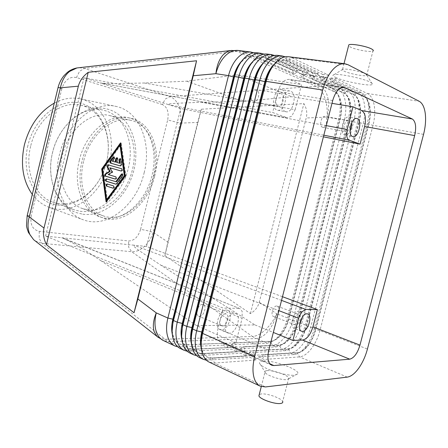 <?xml version="1.0" encoding="UTF-8"?>
<svg xmlns="http://www.w3.org/2000/svg" width="448" height="448" viewBox="0 0 448 448"><rect width="100%" height="100%" fill="white"/><g stroke="black" fill="none" stroke-linecap="round" stroke-linejoin="round"><path stroke-width="0.34" stroke-dasharray="2.24 1.68" d="M87.545 209.804C106.394 212.817 126.834 193.732 132.35 169.893C138.55 146.199 129.035 120.607 110.505 115.802L109.25 115.489C91.213 110.678 68.23 129.22 62.345 155.271C56.235 179.194 66.08 203.392 82.55 208.583L87.545 209.804M197.63 122.433L167.849 242.021L164.87 255.612L250.415 313.6C255.018 310.89 257.964 307.104 259.258 302.243L306.214 117.986C307.429 113.002 306.645 108.203 303.867 103.589L201.326 109.206L197.63 122.433L180.247 123.144L167.658 119.963C169.081 112.09 167.3 106.949 162.316 104.53L165.267 99.042L169.943 96.634C173.942 98.073 176.949 101.332 178.97 106.422C180.88 111.591 181.306 117.169 180.247 123.144L153.16 232.344C151.323 238.034 148.35 242.788 144.239 246.596C140.067 250.292 135.856 251.994 131.611 251.709L42.028 243.354L35.286 240.985M27.216 215.46L31.248 215.499C29.854 224.437 32.519 229.712 39.25 231.319L128.632 240.968C134.221 240.778 138.214 236.897 140.605 229.331L146.838 230.535L153.16 232.344L167.849 242.021M274.579 63.902C277.922 60.945 281.271 59.662 284.626 60.054L287.414 60.866L324.531 78.098L322.47 74.334L285.225 56.834M201.219 346.494L202.468 351.131C203.739 354.189 205.576 356.283 207.973 357.42L212.604 358.254L254.122 355.583L212.212 358.07L207.581 357.241C205.184 356.098 203.347 354.004 202.076 350.946L201.471 349.227M288.54 56.734L291.788 57.686L328.737 75.197L324.946 78.159L287.846 60.917L285.057 60.11C281.669 59.713 278.298 61.023 274.932 64.036L272.798 66.27M206.405 360.226L250.242 357.487L255.97 360.046L214.469 363.037L209.132 362.096M263.418 62.877L263.782 62.546C267.154 59.573 270.542 58.285 273.952 58.682L276.758 59.489L314.205 76.642L312.2 72.923L274.534 55.474M191.307 341.247L192.696 346.606C193.984 349.647 195.838 351.742 198.251 352.884L202.91 353.741L244.647 351.394L202.524 353.567L197.865 352.705C195.451 351.562 193.598 349.468 192.304 346.427L191.537 344.176M277.771 55.395L281.047 56.347L318.338 73.763L314.614 76.703L277.183 59.545L274.372 58.738C270.962 58.335 267.574 59.629 264.208 62.602L261.542 65.447M196.683 355.684L240.834 353.298L246.456 355.802L204.725 358.462L199.36 357.487M252.493 61.902L253.299 61.141C256.67 58.206 260.075 56.941 263.502 57.338L266.33 58.145L304.091 75.219L302.131 71.534L264.074 54.135M181.614 336.073L183.126 342.188C184.436 345.206 186.306 347.295 188.737 348.449L193.418 349.328L235.362 347.29L193.038 349.154L188.356 348.27C185.926 347.122 184.061 345.033 182.75 342.009L181.815 339.209M267.238 54.085L270.536 55.031L308.146 72.363L304.494 75.275L266.745 58.201L263.917 57.394C260.49 56.991 257.085 58.262 253.714 61.197L250.522 64.686M187.163 351.238L231.616 349.188L237.126 351.641L195.188 353.987L189.795 352.985M241.786 60.973L243.046 59.769C246.417 56.874 249.833 55.625 253.277 56.028L256.122 56.829L294.174 73.819L292.258 70.179L253.837 52.836M200.956 344.131L183.753 344.837L179.049 343.93C176.607 342.77 174.72 340.687 173.393 337.686L172.306 334.326M256.928 52.797L260.249 53.743L298.161 70.986L294.571 73.875L256.53 56.885L253.686 56.078C250.236 55.675 246.826 56.924 243.449 59.825L239.719 63.997M172.138 330.966L173.762 337.854C175.09 340.861 176.977 342.944 179.418 344.098L184.122 345.005L225.893 343.106L222.578 345.156L227.976 347.564L185.847 349.602L180.426 348.572M258.457 356.938L261.934 354.889L297.338 352.626C300.49 352.341 303.699 350.302 306.953 346.511L307.793 345.475C311.242 340.928 313.785 335.591 315.414 329.459L368.435 124.186C369.908 118.328 370.306 112.778 369.611 107.542L369.454 106.546C368.458 101.164 366.442 97.698 363.406 96.152L331.845 81.497L329.795 77.773L336.017 78.646L367.422 93.526C370.838 95.306 373.1 99.249 374.203 105.353C375.189 111.558 374.791 118.216 372.999 125.334L319.939 330.574C318.091 337.512 315.224 343.56 311.332 348.723C307.384 353.763 303.447 356.49 299.527 356.905L264.158 359.453L258.457 356.938L293.978 354.558C297.562 354.217 301.19 351.91 304.864 347.631L305.816 346.461C309.714 341.337 312.575 335.322 314.412 328.423L367.125 124.281C368.782 117.69 369.225 111.44 368.441 105.532L368.262 104.406C367.136 98.325 364.851 94.399 361.413 92.63L329.795 77.773M336.017 78.646L332.259 81.553L363.81 96.214C366.845 97.759 368.855 101.226 369.852 106.613C370.748 112.084 370.401 117.964 368.827 124.258L315.784 329.599C314.154 335.737 311.612 341.079 308.162 345.626C304.662 350.062 301.179 352.447 297.707 352.783L262.315 355.057L264.158 359.453M239.932 348.757L275.912 346.909C279.854 346.584 283.786 344.042 287.706 339.276L287.857 339.091C291.766 334.096 294.616 328.205 296.414 321.418L347.984 120.865C349.479 114.929 349.922 109.222 349.317 103.751L348.942 101.315C347.732 95.329 345.369 91.459 341.852 89.695L309.59 74.945L315.571 75.785L311.942 78.646L344.148 93.212C347.25 94.746 349.339 98.162 350.403 103.466C351.372 108.853 351.086 114.638 349.541 120.82L297.657 322.538C296.061 328.563 293.53 333.799 290.069 338.234C286.558 342.558 283.041 344.865 279.518 345.145L243.65 346.886L245.414 351.182L239.932 348.757L243.286 346.73L279.16 344.999C282.632 344.719 286.104 342.474 289.582 338.251L289.71 338.089C293.171 333.654 295.702 328.423 297.304 322.398L349.166 120.753C350.493 115.478 350.89 110.415 350.353 105.56L350.022 103.404C348.953 98.106 346.87 94.685 343.762 93.15L311.545 78.585L309.59 74.945M305.648 74.396L338.027 89.124C341.555 90.882 343.935 94.746 345.162 100.71C346.27 106.77 345.962 113.266 344.238 120.193L292.891 320.051C291.099 326.81 288.249 332.674 284.34 337.652C280.375 342.502 276.388 345.089 272.378 345.414L236.309 347.161L230.933 344.786L234.231 342.765L270.323 341.286C273.868 341.029 277.396 338.766 280.913 334.494L281.154 334.191C284.502 329.857 286.95 324.783 288.484 318.965L339.786 119.078C341.04 114.106 341.438 109.295 340.99 104.653L340.57 101.875C339.466 96.617 337.344 93.223 334.214 91.694L301.694 77.174L299.785 73.573L305.648 74.396L302.086 77.23L334.589 91.75C337.725 93.279 339.842 96.678 340.945 101.937C341.947 107.285 341.684 113.019 340.161 119.146L288.837 319.099C287.252 325.074 284.726 330.254 281.26 334.639C277.743 338.906 274.215 341.174 270.67 341.432L234.59 342.922L236.309 347.161M230.933 344.786L267.126 343.19C271.146 342.882 275.145 340.323 279.115 335.507L279.384 335.166C283.164 330.277 285.919 324.559 287.65 318.013L338.666 119.202C340.077 113.602 340.525 108.181 340.01 102.945L339.539 99.814C338.29 93.873 335.894 90.026 332.338 88.273L299.785 73.573M249.105 352.806L252.515 350.773L288.165 348.779C291.474 348.499 294.812 346.36 298.178 342.356L298.67 341.746C302.126 337.26 304.662 331.974 306.275 325.898L358.708 122.455L357.465 122.556C359.044 116.29 359.486 110.309 358.792 104.614L358.518 102.85C357.347 96.813 355.023 92.915 351.54 91.151L319.598 76.345L325.69 77.202L322 80.086L353.886 94.702C356.955 96.242 359.005 99.68 360.041 105.028C360.97 110.454 360.657 116.29 359.094 122.522L306.639 326.038C305.026 332.119 302.49 337.406 299.034 341.897C295.529 346.276 292.023 348.622 288.529 348.93L252.89 350.935L254.694 355.275L249.105 352.806L284.861 350.7C288.618 350.37 292.398 347.945 296.201 343.431L296.755 342.742C300.658 337.686 303.514 331.733 305.334 324.89L357.465 122.556L353.651 121.878L301.745 323.495C299.936 330.31 297.08 336.241 293.177 341.275C289.212 346.192 285.242 348.824 281.26 349.177L245.414 351.182M315.571 75.785L347.642 90.563C351.137 92.327 353.478 96.219 354.665 102.234C355.734 108.338 355.398 114.884 353.651 121.878L349.166 120.753L347.984 120.865L339.786 119.078L338.666 119.202L327.074 117.13L306.214 117.986M325.69 77.202L357.442 92.03C360.898 93.8 363.199 97.72 364.342 103.779C365.372 109.934 365.008 116.536 363.238 123.592L310.761 327.001C308.935 333.878 306.068 339.87 302.17 344.966C298.217 349.944 294.263 352.621 290.31 353.002L254.694 355.275M423.55 134.366L372.999 125.334L368.435 124.186L363.238 123.592L358.708 122.455C360.114 116.889 360.506 111.574 359.895 106.523L359.649 104.961C358.618 99.618 356.563 96.18 353.494 94.64L321.597 80.03L319.598 76.345M234.371 75.27L186.838 81.189L144.295 83.003L114.744 83.619C107.374 83.563 102.519 83.328 100.173 82.908L168.437 104.614C167.188 104.177 169.607 103.734 175.694 103.281L201.454 102.273L242.878 101.466L291.721 96.723L331.985 103.348M144.295 83.003L295.142 109.682L291.721 116.194L287.56 117.863L99.462 82.74L83.933 77.812L272.642 112.515L287.034 117.718M235.9 342.804L196.644 325.646L255.03 324.94L160.888 265.222L139.216 250.639C134.21 246.91 132.367 245.09 133.689 245.168L61.757 237.77L239.842 308.594L242.155 311.315L242.133 318.282L100.688 260.557C91.353 254.251 82.953 248.909 75.482 244.53L63.739 238.37L61.757 237.77L45.578 236.107L223.171 308.118L218.025 328.468C216.451 335.882 217.56 340.687 221.334 342.877L223.67 343.308L235.9 342.804L242.133 318.282M281.187 93.738L280.734 93.61C276.366 92.551 273.717 104.927 278.04 106.182L278.421 106.282C282.766 107.374 285.477 95.122 281.187 93.738M256.542 89.718L256.082 89.589C251.642 88.525 249.099 100.598 253.484 101.847L253.876 101.954C258.294 103.051 260.904 91.095 256.542 89.718M285.51 111.602C278.51 109.637 282.845 89.264 289.918 90.972L290.685 91.185C297.606 93.514 293.11 113.546 286.087 111.759L285.51 111.602M282.173 89.835L281.406 89.617C274.288 87.909 270.01 108.108 277.049 110.074L277.637 110.236C284.698 112.022 289.139 92.159 282.173 89.835M298.564 314.367C295.215 314.048 292.09 324.055 295.249 324.974L295.809 325.069C299.18 325.293 302.238 315.364 299.079 314.457L298.564 314.367M276.651 306.012C273.246 305.654 270.178 315.437 273.403 316.383L273.974 316.49C277.402 316.758 280.403 307.048 277.178 306.113L276.651 306.012M302.372 317.15C302.59 313.925 301.879 311.931 300.238 311.158L299.426 311.007C293.994 310.447 288.87 326.76 294.011 328.261L294.946 328.423C296.464 328.334 297.965 327.253 299.454 325.181M348.376 120.646L348.09 120.562C344.686 119.65 342.177 130.626 345.565 131.578L345.811 131.645C349.199 132.574 351.742 121.699 348.376 120.646M325.136 116.497L324.839 116.418C321.362 115.5 318.937 126.235 322.398 127.193L322.65 127.266C326.116 128.195 328.58 117.561 325.136 116.497M351.842 122.399C351.585 119.638 350.722 117.908 349.261 117.214L348.768 117.074C343.224 115.601 339.158 133.51 344.686 135.005L345.061 135.106C346.842 135.318 348.494 134.036 350.011 131.275M225.456 313.891C221.228 313.527 217.588 324.582 221.514 325.875L222.382 326.038C226.643 326.284 230.182 315.314 226.257 314.048L225.456 313.891M202.479 304.455C198.201 304.035 194.634 314.804 198.615 316.131L199.494 316.31C203.806 316.613 207.278 305.917 203.286 304.618L202.479 304.455M229.298 333.228L227.858 332.959C221.502 330.859 227.522 312.682 234.354 313.303L235.609 313.544C241.965 315.571 236.214 333.53 229.298 333.228M226.419 310.083C219.559 309.434 213.584 327.449 219.968 329.566L221.418 329.846C228.368 330.182 234.074 312.374 227.685 310.33L226.419 310.083M267.002 370.63C265.261 370.81 264.578 371.347 264.953 372.249L265.563 373.055C268.363 376.141 281.994 380.352 286.877 379.607L288.842 378.672L288.758 377.994C287.694 374.987 272.586 369.908 267.002 370.63M262.982 361.026C259.364 361.362 258.569 362.583 260.585 364.7C264.936 369.494 287.106 376.303 294.857 375.172L297.92 373.716C299.729 369.544 272.866 359.906 262.982 361.026M288.758 377.994L282.682 401.576C281.708 398.255 266.655 393.019 261.016 393.994L259.23 394.593M365.579 73.875L366.94 75.286L366.654 75.477C364.482 76.681 348.6 73.562 343.767 71.002C342.244 70.235 341.83 69.681 342.535 69.339L343.017 69.199C346.175 68.37 361.217 71.473 365.579 73.875M335.552 77.37C343.851 81.57 370.972 86.755 372.49 84.353C372.938 83.86 372.238 83.143 370.384 82.208C363.429 78.467 339.007 73.382 334.174 74.614C332.181 75.034 332.646 75.953 335.552 77.37M366.654 75.477L372.949 51.033C370.681 52.584 354.738 49.627 349.966 46.805L348.578 45.741M83.591 161.442C77.286 186.038 86.974 210.75 103.393 215.902C123.105 223.266 147.274 202.692 153.406 175.862C159.958 151.01 150.013 124.303 130.805 120.333C112.834 115.506 89.684 134.674 83.591 161.442M30.638 146.3C24.321 171.164 35.129 196.47 52.847 202.171C74.351 210.291 100.279 189.711 106.411 162.344C113.058 137.004 101.674 109.441 80.668 105.179C61.186 100.111 36.691 119.213 30.638 146.3M27.882 145.622C20.798 174.496 35.588 202.401 56.913 204.982C78.159 208.001 100.358 187.908 106.495 162.277C112.902 136.713 102.217 109.368 81.525 103.482C60.962 97.166 34.658 116.676 27.882 145.622M80.046 211.238C100.447 214.413 122.366 193.99 128.246 168.538C134.865 143.242 124.628 115.802 104.614 110.494L102.984 110.085C83.535 104.989 58.811 124.774 52.528 152.667C45.998 178.276 56.666 204.176 74.368 209.843L80.046 211.238M79.318 160.328C85.624 132.58 109.67 112.745 128.346 117.718C148.406 121.822 158.794 149.582 151.99 175.364C145.645 203.19 120.484 224.543 99.921 216.815C82.88 211.428 72.789 185.819 79.318 160.328M154.683 176.131C161.504 150.265 151.155 122.433 131.107 118.328C112.437 113.361 88.368 133.274 82.034 161.123C75.482 186.698 85.551 212.374 102.586 217.756C123.138 225.484 148.305 204.036 154.683 176.131M32.29 194.421C36.932 200.603 42.526 204.898 49.073 207.306C73.332 216.636 102.463 193.497 109.323 162.876C116.777 134.506 103.975 103.488 80.192 98.823C71.708 97.07 63.078 98.498 54.292 103.113M144.155 172.738C151.956 143.175 139.653 111.042 115.92 106.389C94.27 100.856 66.528 123.357 59.36 155.075C51.94 184.178 63.756 213.41 83.373 219.834C107.576 229.141 136.914 204.63 144.155 172.738M255.03 324.94L273.33 332.438M238.65 308.358L223.171 308.118M323.826 135.206L168.437 104.614L180.718 108.511L323.411 136.836M295.142 109.682L301.532 84.532L289.162 79.374C284.178 79.307 280.431 83.412 277.911 91.683L272.642 112.515M234.937 75.202L237.49 74.883L244.86 75.992M245.442 76.082L255.326 77.571M255.987 77.672L266.028 79.184M266.773 79.296L301.532 84.532M196.644 325.646L100.688 260.557M237.49 74.883L244.373 77.655M244.95 77.89L291.721 96.723M186.838 81.189L242.878 101.466M282.475 296.716L146.513 246.484L133.689 245.168L281.534 300.39M146.513 246.484L180.718 108.511M45.578 236.107L83.933 77.812M177.845 346.875L201.163 346.102M201.202 346.097L222.578 345.156M302.086 77.23L301.694 77.174M234.59 342.922L234.231 342.765M311.942 78.646L311.545 78.585M243.65 346.886L243.286 346.73M322 80.086L321.597 80.03M252.89 350.935L252.515 350.773M298.161 70.986L292.258 70.179M308.146 72.363L302.131 71.534M318.338 73.763L312.2 72.923M328.737 75.197L322.47 74.334M332.259 81.553L331.845 81.497M262.315 355.057L261.934 354.889M227.976 347.564L226.251 343.263M225.893 343.106L201.174 344.12M237.126 351.641L235.362 347.29M234.993 347.127L231.616 349.188M246.456 355.802L244.647 351.394M244.272 351.232L240.834 353.298M294.571 73.875L294.174 73.819M304.494 75.275L304.091 75.219M314.614 76.703L314.205 76.642M255.97 360.046L254.122 355.583M253.736 355.415L250.242 357.487M324.946 78.159L324.531 78.098M116.603 162.428L117.264 162.568L118.098 159.158L117.566 157.797L117.208 157.825M120.036 163.341L117.264 162.568M120.428 165.894L120.882 166.023L121.968 164.494L121.246 159.415L120.316 158.676M112.28 161.213L112.941 161.358L114.766 158.844L114.481 156.951L114.122 156.979M115.685 162.126L112.941 161.358M113.12 188.154L113.518 188.278C114.682 187.774 114.85 187.012 114.027 185.993L107.52 184.061M120.652 145.298L103.23 169.406L107.307 199.741M102.57 169.277L103.23 169.406M120.557 142.862L121.212 143.018L120.68 143.752M125.272 175.941L125.933 176.07L121.212 143.018M106.086 201.897L106.753 202.003L125.933 176.07M106.635 201.152L106.753 202.003M116.015 184.156L117.202 183.91L123.138 175.862L122.83 173.93L122.466 173.958M116.474 181.849L106.882 179.01M121.167 170.996L121.61 171.119C122.802 170.615 122.982 169.848 122.142 168.823L108.455 164.965M112.129 172.082L112.79 172.211L110.482 167.905M108.158 174.546L108.825 174.675L112.79 172.211M115.321 179.054L115.741 179.178C116.917 178.674 117.085 177.912 116.256 176.893L108.825 174.675M250.415 313.6L303.867 103.589M164.87 255.612L201.326 109.206M162.316 104.53L76.446 77.526C69.563 76.306 64.68 80.08 61.796 88.844L58.038 87.567M79.274 67.682L84.392 68.421L79.57 71.288L76.446 77.526M259.258 302.243L276.746 313.768C273.958 319.883 270.239 325.164 265.591 329.61C260.898 333.945 256.519 336.23 252.437 336.476L131.611 251.709L128.677 247.206L128.632 240.968M39.25 231.319L39.155 238.319L42.028 243.354L166.902 340.564L180.337 347.021L183.753 344.837L184.122 345.005L185.847 349.602L189.56 351.344L193.038 349.154L193.418 349.328L195.188 353.987L198.979 355.768L202.524 353.567L202.91 353.741L204.725 358.462L208.6 360.282L212.212 358.07L212.604 358.254L214.469 363.037L265.412 386.943M158.374 337.506L164.993 339.237L252.437 336.476L256.189 338.559L168.902 341.65L163.436 340.57M348.012 64.719L291.788 57.686L287.846 60.917L287.414 60.866L285.314 56.879L281.047 56.347L277.183 59.545L276.758 59.489L274.714 55.552L270.536 55.031L266.745 58.201L266.33 58.145L264.337 54.253L260.249 53.743L256.53 56.885L256.122 56.829L254.178 52.982L241.584 51.408L320.505 86.503L316.204 86.335L237.009 51.386L84.392 68.421L169.943 96.634L316.204 86.335C319.838 88.077 322.711 91.896 324.828 97.798C326.855 103.796 327.606 110.236 327.074 117.13C328.765 110.314 329.022 103.919 327.841 97.944C326.547 92.058 324.1 88.245 320.505 86.503L332.338 88.273L334.214 91.694L338.027 89.124L341.852 89.695L343.762 93.15L344.148 93.212L347.642 90.563L351.54 91.151L353.494 94.64L353.886 94.702L357.442 92.03L361.413 92.63L363.406 96.152L363.81 96.214L367.422 93.526L419.194 101.282M238.23 50.467L241.584 51.408L237.009 51.386L231.974 50.372M347.278 377.121L299.527 356.905L297.338 352.626L293.978 354.558L290.31 353.002L288.529 348.93L288.165 348.779L284.861 350.7L281.26 349.177L279.518 345.145L279.16 344.999L275.912 346.909L272.378 345.414L270.67 341.432L270.323 341.286L267.126 343.19L256.189 338.559C260.243 338.29 264.258 335.787 268.234 331.044C272.149 326.178 274.988 320.421 276.746 313.768L287.65 318.013L288.484 318.965L296.414 321.418L297.657 322.538L301.745 323.495L305.334 324.89L306.275 325.898L314.412 328.423L315.414 329.459L319.939 330.574L367.433 349.048M326.278 125.625L201.454 102.273M160.888 265.222L278.908 310.654M342.541 87.427L290.472 79.75M269.797 363.754L223.67 343.308M332.702 100.537L277.911 91.683M268.766 350.28L218.025 328.468M117.443 159.012L118.098 159.158M120.59 159.27L121.246 159.415M121.307 164.354L121.968 164.494M120.271 165.889L120.854 166.012M114.106 158.698L114.766 158.844M107.162 183.949L107.822 184.072M113.361 185.87L114.027 185.993M112.946 188.171L113.467 188.266M122.478 175.734L123.138 175.862M116.542 183.786L117.202 183.91M115.847 184.173L116.374 184.268M106.506 178.898L107.173 179.021M108.03 164.842L108.69 164.982M121.481 168.689L122.142 168.823M121.01 170.996L121.576 171.114M115.595 176.764L116.256 176.893M115.153 179.066L115.702 179.166M140.605 229.331L167.658 119.963M61.796 88.844L31.248 215.499M82.813 214.222C105.252 217.213 127.658 196.174 133.924 170.027C140.482 143.965 129.954 115.612 108.102 109.262L106.142 108.769C85.355 103.986 60.894 122.634 53.256 149.806C45.332 176.882 56.179 205.666 76.35 212.632L82.813 214.222M306.953 346.511L304.864 347.631M369.611 107.542L368.441 105.532M298.178 342.356L296.201 343.431M359.895 106.523L358.792 104.614M289.582 338.251L287.706 339.276M350.353 105.56L349.317 103.751M340.99 104.653L340.01 102.945M280.734 93.61L256.082 89.589M289.918 90.972L281.406 89.617M295.249 324.974L273.403 316.383M301.51 331.234L294.011 328.261M348.09 120.562L324.839 116.418M356.765 118.474L348.768 117.074M221.514 325.875L198.615 316.131M227.858 332.959L219.968 329.566M265.563 373.055L260.585 364.7M261.285 386.585L264.953 372.249M366.94 75.286L372.49 84.353M103.393 215.902L82.55 208.583M52.847 202.171L74.368 209.843M128.346 117.718L131.107 118.328M80.192 98.823L115.92 106.389M49.073 207.306L83.373 219.834M99.921 216.815L102.586 217.756M80.668 105.179L102.984 110.085M130.805 120.333L109.25 115.489M342.535 69.339L343.997 63.644M334.174 74.614L343.017 69.199M288.842 378.672L297.92 373.716M227.685 310.33L235.609 313.544M203.286 304.618L226.257 314.048M345.055 135.106L353.002 136.64M322.65 127.266L345.811 131.645M300.238 311.158L307.765 313.998M277.178 306.113L299.079 314.457M277.637 110.236L286.087 111.759M253.876 101.954L278.421 106.282M239.842 308.594L63.739 238.37M100.173 82.908L287.56 117.863M343.857 87.433L289.162 79.374M271.611 365.198L221.334 342.877M281.154 334.191L279.384 335.166M253.277 56.028L253.686 56.078M179.049 343.93L179.418 344.098M263.502 57.338L263.917 57.394M188.356 348.27L188.737 348.449M273.952 58.682L274.372 58.738M197.865 352.705L198.251 352.884M284.626 60.054L285.057 60.11M207.581 357.241L207.973 357.42M116.906 157.651L117.566 157.797M120.019 158.502L120.674 158.648M120.226 165.883L120.882 166.023M113.82 156.806L114.481 156.951M107.111 183.938L107.778 184.055M112.857 188.16L113.518 188.278M122.17 173.802L122.83 173.93M115.763 184.156L116.424 184.279M106.462 178.886L107.128 179.01M108.002 164.836L108.662 164.97M120.949 170.985L121.61 171.119M115.08 179.054L115.741 179.178"/><path stroke-width="0.67" d="M35.286 240.985L33.634 239.691L30.094 234.92C27.647 229.712 27.378 223.72 29.277 216.933L27.143 215.774L27.216 215.46M58.038 87.567L60.413 87.819C61.841 80.774 64.887 75.326 69.552 71.467L76.95 67.945L79.274 67.682M78.344 86.19C79.688 80.898 82.981 76.266 88.228 72.302L196.56 60.771L193.245 75.746L137.85 298.984L134.042 312.754L46.435 244.698C43.602 238.851 42.795 233.302 43.999 228.066L78.344 86.19L60.413 87.819L29.277 216.933L43.999 228.066M201.471 349.227C200.071 344.299 200.178 338.542 201.779 331.962L264.863 81.726C266.885 74.054 270.094 68.135 274.495 63.98L274.579 63.902M285.225 56.834L282.05 55.927C278.242 55.496 274.439 56.958 270.654 60.318C265.647 65.005 262.002 71.697 259.706 80.388L196.661 330.781C194.622 339.27 194.757 346.438 197.047 352.274C198.492 355.684 200.553 358.036 203.241 359.318L206.405 360.226M254.47 379.058C252.409 373.027 252.487 365.495 254.688 356.468L202.647 333.43L266.202 81.385C268.514 72.626 272.166 65.89 277.172 61.169C280.952 57.781 284.743 56.302 288.54 56.734L344.915 63.756L348.012 64.719L419.194 101.282C422.374 103.085 424.402 107.162 425.264 113.518C426.02 119.969 425.449 126.918 423.55 134.366L367.433 349.048C365.484 356.306 362.589 362.678 358.747 368.178C354.855 373.554 351.03 376.533 347.278 377.121L265.412 386.943L260.266 386.182C257.701 384.955 255.769 382.581 254.47 379.058M260.266 386.182L209.132 362.096C206.455 360.814 204.406 358.462 202.972 355.034C200.704 349.177 200.592 341.975 202.647 333.43L202.177 332.136C200.883 337.361 200.564 342.149 201.219 346.494M272.798 66.27C269.416 70.358 266.913 75.533 265.294 81.794L266.202 81.385L322.722 90.026C325.186 80.763 328.894 73.606 333.844 68.566C337.585 64.949 341.275 63.347 344.915 63.756M253.837 52.836L250.846 52.041C246.971 51.598 243.135 52.993 239.338 56.23C234.321 60.743 230.709 67.206 228.502 75.617L167.882 318.041C165.934 326.267 166.152 333.245 168.543 338.974C170.044 342.328 172.166 344.663 174.905 345.968L177.845 346.875M274.534 55.474L271.426 54.606C267.59 54.169 263.777 55.608 259.986 58.923C254.974 63.549 251.339 70.162 249.077 78.764L186.861 326.441C184.85 334.841 185.013 341.942 187.342 347.743C188.804 351.137 190.887 353.483 193.592 354.777L196.683 355.684M191.537 344.176C190.277 339.377 190.406 333.855 191.923 327.611L254.178 80.086C256.105 72.733 259.19 66.993 263.418 62.877M203.241 359.318L199.36 357.487C196.661 356.199 194.589 353.853 193.138 350.448C190.831 344.63 190.691 337.49 192.713 329.034L255.427 79.733C257.706 71.081 261.352 64.417 266.358 59.758C270.15 56.414 273.952 54.958 277.771 55.395L282.05 55.927M261.542 65.447C258.418 69.406 256.105 74.312 254.598 80.153L192.315 327.785C191.117 332.629 190.781 337.12 191.307 341.247M264.074 54.135L261.027 53.312C257.169 52.87 253.344 54.286 249.547 57.562C244.535 62.132 240.912 68.667 238.678 77.174L177.268 322.196C175.291 330.506 175.482 337.546 177.839 343.314C179.323 346.685 181.429 349.026 184.15 350.325L187.163 351.238M181.815 339.209C180.69 334.55 180.846 329.263 182.286 323.355L243.729 78.484C245.549 71.495 248.472 65.968 252.493 61.902M193.592 354.777L189.795 352.985C187.079 351.686 184.99 349.345 183.518 345.962C181.177 340.172 181.003 333.099 182.997 324.733L244.888 78.126C247.139 69.563 250.774 62.978 255.786 58.374C259.577 55.076 263.396 53.642 267.238 54.085L271.426 54.606M250.522 64.686C247.654 68.505 245.526 73.125 244.143 78.546L182.666 323.523L181.614 336.073M172.306 334.326C171.31 329.818 171.489 324.772 172.855 319.189L233.503 76.91C235.222 70.291 237.983 64.977 241.786 60.973M184.15 350.325L180.426 348.572C177.699 347.267 175.588 344.932 174.098 341.566C171.724 335.815 171.522 328.798 173.488 320.522L234.578 76.546C236.802 68.079 240.425 61.572 245.437 57.025C249.234 53.766 253.064 52.36 256.928 52.797L261.027 53.312M239.719 63.997C237.121 67.654 235.183 71.977 233.906 76.972L173.225 319.357L172.138 330.966M323.826 135.206L349.283 140.213C348.079 139.737 347.256 138.477 346.819 136.427L347.155 129.528L326.278 125.625M278.908 310.654L298.614 318.242L301.655 311.97L305.715 309.422L281.534 300.39M302.439 331.397L301.51 331.234C296.408 329.756 301.566 313.314 306.958 313.852L307.765 313.998C312.861 315.442 307.894 331.682 302.439 331.397M352.632 136.534C347.155 135.044 351.26 117.006 356.765 118.474L357.252 118.614C362.662 120.383 358.467 138.146 353.002 136.64L352.632 136.534M259.23 394.593L258.905 395.864C259.694 399.134 275.218 404.555 280.745 403.441C282.397 403.166 283.046 402.545 282.682 401.576M348.578 45.741L348.802 44.867C350.868 43.271 367.332 46.312 371.941 49.174C373.346 49.997 373.682 50.618 372.949 51.033M54.292 103.113C39.536 111.602 29.568 125.53 24.388 144.883C20.25 164.427 22.882 180.942 32.29 194.421M350.011 131.275L351.523 126.952L351.842 122.399M299.454 325.181L302.372 317.15M298.614 318.242L292.902 340.452L302.568 340.054C307.054 339.086 310.509 334.684 312.922 326.855L317.374 309.607L305.715 309.422M273.33 332.438L292.902 340.452M323.411 136.836L360.091 144.122L364.627 126.526C366.335 118.378 365.361 113.058 361.71 110.572L353.002 106.803L347.155 129.528M349.283 140.213L360.091 144.122M234.371 75.27L234.937 75.202M244.86 75.992L245.442 76.082M255.326 77.571L255.987 77.672M266.028 79.184L266.773 79.296M353.002 106.803L331.985 103.348M244.373 77.655L244.95 77.89M345.111 87.808L412.334 119.006C415.727 121.542 416.5 127.07 414.652 135.587L359.979 345.111C357.47 353.315 354.06 358.002 349.754 359.178L273.862 365.557L271.611 365.198C268.01 363.059 267.058 358.086 268.766 350.28L332.702 100.537C335.35 91.801 339.069 87.433 343.857 87.433L345.111 87.808L342.541 87.427M317.374 309.607L282.475 296.716M193.245 75.746L215.897 73.69L228.502 75.617L233.503 76.91L234.578 76.546L238.678 77.174L243.729 78.484L244.888 78.126L249.077 78.764L254.598 80.153L255.427 79.733L259.706 80.388L265.294 81.794L202.177 332.136L196.661 330.781L192.713 329.034L191.923 327.611L186.861 326.441L182.997 324.733L182.666 323.523L177.268 322.196L173.488 320.522L172.855 319.189L167.882 318.041L156.251 312.889L137.85 298.984M322.722 90.026L254.688 356.468M117.208 157.825L116.519 158.721L115.685 162.126L115.024 161.986L115.858 158.575L116.906 157.651L117.443 159.012L116.603 162.428L119.375 163.201L120.036 163.341L119.588 160.177L120.316 158.676M119.375 163.201L118.927 160.031L120.019 158.502L120.59 159.27L121.307 164.354L120.226 165.883L110.376 163.094L110.118 161.213L113.025 157.192L113.82 156.806L114.106 158.698L112.28 161.213L115.024 161.986M114.122 156.979L110.774 161.353L111.037 163.234L120.428 165.894M107.52 184.061C106.579 184.789 106.495 185.545 107.274 186.329L113.12 188.154M106.607 186.206C105.795 185.192 105.963 184.436 107.111 183.938L113.361 185.87C114.184 186.894 114.016 187.656 112.857 188.16L107.274 186.329M119.997 145.141L102.57 169.277L106.641 199.634L107.307 199.741L125.003 175.795L120.652 145.298L119.997 145.141L124.342 175.666L125.003 175.795M101.685 169.014L120.557 142.862L125.272 175.941L106.086 201.897L101.685 169.014L102.346 169.148L106.635 201.152M120.68 143.752L102.346 169.148M106.641 199.634L124.342 175.666M115.814 181.726L121.369 174.177L122.17 173.802L122.478 175.734L116.542 183.786L115.763 184.156L105.958 181.149C105.146 180.141 105.319 179.385 106.462 178.886L116.474 181.849L122.466 173.958M106.882 179.01C105.935 179.726 105.846 180.482 106.618 181.272L116.015 184.156M108.455 164.965L107.733 166.874L110.174 171.444L105.974 174.065C105.23 174.91 105.218 175.627 105.941 176.232L115.321 179.054M109.816 167.77L112.129 172.082L108.158 174.546L115.595 176.764C116.424 177.783 116.25 178.545 115.08 179.054L105.274 176.103C104.558 175.498 104.569 174.782 105.308 173.936L109.514 171.315L107.072 166.74C106.809 165.626 107.122 164.993 108.002 164.836L121.481 168.689C122.321 169.714 122.142 170.481 120.949 170.985L109.816 167.77L121.167 170.996M109.514 171.315L110.174 171.444M46.435 244.698L88.228 72.302M134.042 312.754L196.56 60.771M250.846 52.041L238.23 50.467C234.326 50.025 230.479 51.391 226.677 54.578C221.665 59.018 218.07 65.391 215.897 73.69C216.804 65.358 219.313 58.979 223.423 54.55L227.59 51.47L231.974 50.372M158.374 337.506L157.069 336.465L154.23 331.878C152.566 326.687 153.238 320.354 156.251 312.889C154.33 321.009 154.588 327.914 157.018 333.598C158.542 336.93 160.681 339.248 163.436 340.57L174.905 345.968M412.334 119.006L361.71 110.572M349.754 359.178L302.568 340.054M273.862 365.557L269.797 363.754M414.652 135.587L364.627 126.526M359.979 345.111L312.922 326.855M115.858 158.575L116.519 158.721M118.927 160.031L119.588 160.177M110.376 163.094L111.037 163.234M113.025 157.192L113.686 157.338M110.118 161.213L110.774 161.353M121.369 174.177L122.03 174.311M105.958 181.149L106.618 181.272M107.072 166.74L107.733 166.874M105.308 173.936L105.974 174.065M105.274 176.103L105.941 176.232M163.436 340.57L157.069 336.465L33.634 239.691L28.454 232.551C27.115 228.928 26.477 226.537 26.533 225.366L27.143 215.774L58.066 87.461C59.226 82.992 61.219 79.038 64.047 75.594L67.374 72.374C70.05 70.174 73.231 68.701 76.91 67.95M258.905 395.864L261.285 386.585M343.997 63.644L348.802 44.867M76.95 67.945L230.087 50.607L238.23 50.467"/></g></svg>
